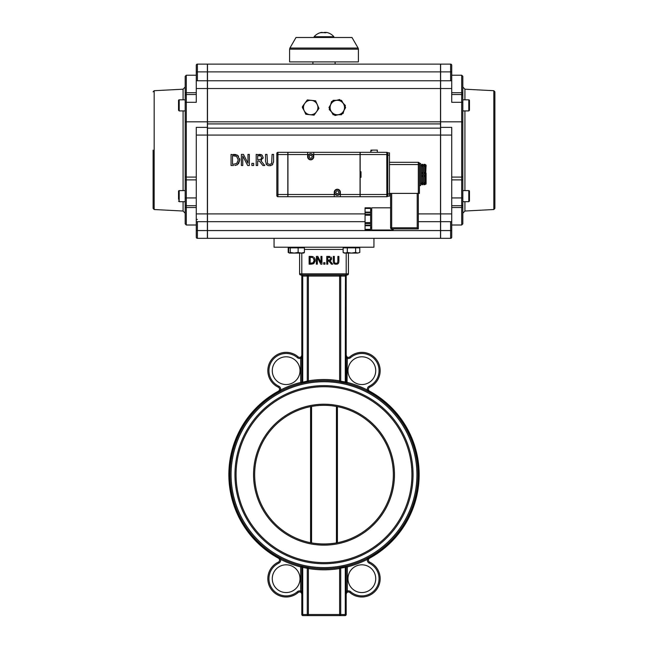 <?xml version="1.0" encoding="UTF-8"?>
<svg xmlns="http://www.w3.org/2000/svg" width="648" height="648" viewBox="0 0 648 648"><rect width="100%" height="100%" fill="white"/><g stroke="black" fill="none" stroke-linecap="round" stroke-linejoin="round"><path stroke-width="0.97" d="M306.18 274.946A1.11 1.094 -90 0 1 307.282 276.056L307.282 381.21L308.375 380.822L301.806 382.425L301.806 276.056A1.11 1.11 0 0 0 300.696 274.946L347.304 274.946A1.11 1.11 0 0 0 346.194 276.056L346.194 382.425A1.11 1.11 0 0 0 347.028 383.503L347.304 358.295L346.194 355.161A2.219 2.219 0 0 0 349.863 356.829A18.306 18.306 0 0 1 377.185 360.653A18.306 18.306 0 0 1 369.708 387.212A2.219 2.219 0 0 0 369.595 391.165A95.151 95.151 0 0 1 369.595 558.195A95.151 95.151 0 0 0 369.595 391.165L369.328 391.651L367.424 390.015L369.328 391.651L369.06 392.137L368.526 391.846A94.041 94.041 0 0 1 369.06 392.137M301.806 358.295L300.696 358.295L300.696 382.425L302.729 381.98L302.794 383.057L300.972 383.503A94.041 94.041 0 0 1 302.794 383.057L304.957 382.587M298.137 356.829A2.219 2.219 0 0 0 301.806 355.153L300.696 358.295A3.329 3.329 0 0 1 297.408 357.672L298.137 356.829A18.306 18.306 0 0 0 270.815 360.653A18.306 18.306 0 0 0 278.292 387.212A2.219 2.219 0 0 1 278.405 391.165A95.151 95.151 0 0 0 278.405 558.195A2.219 2.219 0 0 1 278.292 562.148A18.306 18.306 0 0 0 270.815 588.7A18.306 18.306 0 0 0 298.137 592.523A18.306 18.306 0 0 1 270.815 588.7A18.306 18.306 0 0 1 278.292 562.148L278.77 563.153A3.329 3.329 0 0 0 280.576 559.337A95.151 95.151 0 0 0 300.696 566.927L300.696 591.065L301.806 594.192M346.145 382.401L345.271 381.98L345.206 383.057L339.447 381.915A94.041 94.041 0 0 1 347.028 383.503L345.206 383.057M346.469 383.365L347.028 383.503A94.041 94.041 0 0 1 366.922 391.003L367.87 391.497A94.041 94.041 0 0 0 366.922 391.003L367.424 390.015A95.151 95.151 0 0 0 347.304 382.425L346.194 382.425A1.11 1.11 0 0 0 347.028 383.503L347.028 383.503A94.041 94.041 0 0 1 366.922 391.003L367.975 391.554M345.449 274.946L345.271 381.98L340.718 381.21A1.11 1.094 -79.2 0 0 341.609 382.304L340.921 382.174M340.565 381.154L339.625 380.822L339.447 381.915M339.625 274.946L339.625 380.822A95.151 95.151 0 0 0 308.375 380.822L308.553 381.915L306.391 382.304A1.11 1.094 -100.8 0 0 307.282 381.21M308.553 381.915A94.041 94.041 0 0 0 305.127 382.547L307.047 382.182M301.806 382.425A1.11 1.11 0 0 1 300.972 383.503A1.11 1.11 0 0 0 301.806 382.425M346.194 358.295L347.304 358.295A3.329 3.329 0 0 0 350.592 357.672A17.196 17.196 0 0 1 376.253 361.26A17.196 17.196 0 0 1 369.23 386.208A3.329 3.329 0 0 0 367.424 390.015M280.673 391.214L281.078 391.003A94.041 94.041 0 0 0 280.139 391.497L281.078 391.003L280.576 390.015A95.151 95.151 0 0 1 300.696 382.425L301.069 383.478M348.413 253.085L348.413 273.837A1.11 1.11 0 0 1 347.304 274.946A1.11 1.11 0 0 0 346.194 276.056L340.718 276.056A1.11 1.094 -90 0 1 341.82 274.946M347.304 274.946A1.11 1.11 0 0 0 348.413 273.837L299.587 273.837A1.11 1.11 0 0 0 300.696 274.946A1.11 1.11 0 0 1 299.587 273.837L299.587 253.085M340.718 568.142L345.271 567.381L345.271 614.49L346.194 614.49A1.11 1.11 0 0 1 345.084 615.6A1.11 1.11 0 0 0 346.194 614.49L346.194 566.927L345.271 567.381L345.206 566.295L339.447 567.437L339.625 568.539L340.718 568.142L339.625 568.539L339.625 614.49L308.375 614.49L308.375 615.6L339.625 615.6L339.625 614.49L340.718 614.49A1.11 1.094 90 0 1 339.625 615.6L345.084 615.6L345.271 614.49L340.718 614.49L340.718 568.142A1.11 1.094 79.2 0 1 341.609 567.057L340.953 567.178M346.931 565.882L345.206 566.295M307.606 568.272L307.282 568.142A1.11 1.094 100.8 0 0 306.391 567.057L308.553 567.437L308.375 568.539A95.151 95.151 0 0 0 339.625 568.539M301.936 566.992L302.616 567.324M301.782 566.052L302.608 566.255M302.64 566.263L302.729 567.381L308.375 568.539L308.375 614.49L302.729 614.49L302.916 615.6L308.375 615.6A1.11 1.094 -90 0 1 307.282 614.49L307.282 568.142M300.972 565.858L300.696 566.927L301.806 566.927L301.806 614.49L301.806 566.927A1.11 1.11 0 0 0 300.972 565.858L300.972 565.858A1.11 1.11 0 0 1 301.806 566.927M339.625 615.6L308.375 615.6M302.916 615.6A1.11 1.11 0 0 1 301.806 614.49A1.11 1.11 0 0 0 302.916 615.6M346.194 591.065L347.304 591.065L347.304 566.927L346.194 566.927A1.11 1.11 0 0 1 347.028 565.858A1.11 1.11 0 0 0 346.194 566.927L345.271 567.381M349.863 592.523A2.219 2.219 0 0 0 346.194 594.2L347.304 591.065A3.329 3.329 0 0 1 350.592 591.681L349.863 592.523A18.306 18.306 0 0 0 377.185 588.7A18.306 18.306 0 0 0 369.708 562.148A2.219 2.219 0 0 1 369.595 558.195L369.328 557.709A94.592 94.592 0 0 0 369.328 391.651M307.128 567.194L302.794 566.295M342.752 566.83L341.609 567.057M301.806 591.065L300.696 591.065A3.329 3.329 0 0 0 297.408 591.681A17.196 17.196 0 0 1 271.747 588.092A17.196 17.196 0 0 1 278.77 563.153M367.861 557.863L366.922 558.357L367.424 559.337A95.151 95.151 0 0 1 347.304 566.927L347.028 565.858A94.041 94.041 0 0 0 366.922 558.357L367.327 558.147M336.425 542.911L336.425 406.45L337.422 406.636A69.352 69.352 0 0 1 337.422 542.716L336.425 542.911C328.139 544.296 319.861 544.296 311.575 542.911L310.578 542.716L310.578 406.636L311.575 406.45L311.575 542.911M393.352 474.676A69.352 69.352 0 0 1 289.324 534.738A69.352 69.352 0 0 1 289.324 414.615A69.352 69.352 0 0 1 393.352 474.676A69.352 69.352 0 0 1 289.324 534.738A69.352 69.352 0 0 1 289.324 414.615A69.352 69.352 0 0 1 393.352 474.676M234.957 474.676A89.043 89.043 0 0 0 368.526 551.796A89.043 89.043 0 0 0 368.526 397.564A89.043 89.043 0 0 0 234.957 474.676A89.043 89.043 0 0 1 368.526 397.564A89.043 89.043 0 0 1 368.526 551.796A89.043 89.043 0 0 1 234.957 474.676M229.959 474.676A94.041 94.041 0 0 0 371.021 556.122A94.041 94.041 0 0 0 371.021 393.239A94.041 94.041 0 0 0 229.959 474.676M278.292 387.212L278.77 386.208A3.329 3.329 0 0 1 280.576 390.015L278.672 391.651A94.592 94.592 0 0 0 278.672 557.709L280.576 559.337L281.078 558.357L279.466 557.507M369.708 562.148L369.23 563.153A3.329 3.329 0 0 1 367.424 559.337L369.328 557.709L368.534 557.507M278.94 392.137L279.466 391.854A94.041 94.041 0 0 0 278.94 392.137L278.405 391.165M375.727 370.664A13.867 13.867 0 0 1 354.918 382.676A13.867 13.867 0 0 1 354.918 358.66A13.867 13.867 0 0 1 375.727 370.664M300.016 578.688A13.867 13.867 0 0 1 279.207 590.701A13.867 13.867 0 0 1 279.207 566.676A13.867 13.867 0 0 1 300.016 578.688M297.408 591.681L298.137 592.523A2.219 2.219 0 0 1 301.806 594.2M300.016 370.664A13.867 13.867 0 0 1 279.207 382.676A13.867 13.867 0 0 1 279.207 358.66A13.867 13.867 0 0 1 300.016 370.664M375.727 578.688A13.867 13.867 0 0 1 354.918 590.701A13.867 13.867 0 0 1 354.918 566.676A13.867 13.867 0 0 1 375.727 578.688M337.535 262.821L337.867 261.274L337.535 262.821L336.085 263.453L334.643 262.821L334.311 261.249L334.643 262.821M338.45 263.274L338.864 261.93M336.62 264.311L338.021 263.736M334.157 263.744L335.567 264.311M333.307 261.873L333.785 263.347M315.09 258.965L315.082 261.573M314.442 262.829L313.049 263.866M311.623 264.149L313.673 263.55L315.26 260.294L314.231 257.475M313.3 256.811L310.902 256.406L312.62 256.567M329.864 256.478L328.747 256.406L329.848 256.47M331.517 257.855L331.023 257.045M331.144 259.969L329.994 260.796L331.606 258.512L331.525 259.192M440.51 238.326L373.937 238.326L373.937 247.204L274.064 247.204L274.064 238.326L207.49 238.326L440.51 238.326L440.51 230.558L207.49 230.558L207.49 238.326M338.896 261.249L338.896 256.406L337.867 256.406L337.867 261.274M334.311 261.249L334.311 256.406L333.274 256.406L333.274 261.249M321.935 264.173L321.935 256.406L320.971 256.406L320.971 262.553L317.844 256.406L316.378 256.406L316.378 264.173L317.342 264.173L317.342 257.475L320.776 264.173L321.935 264.173M310.902 256.406L309.137 256.406L309.137 264.173L310.919 264.173M313 257.766L314.183 260.285L313.097 262.764L310.165 263.282L310.165 257.296L312.231 257.434M311.785 257.345L310.951 257.296M310.951 263.282L312.182 263.161M328.747 256.406L326.746 256.406L326.746 264.173L327.775 264.173L327.775 261.079L328.957 261.079L331.411 264.173L332.756 264.173L329.994 260.796M328.803 257.296L330.035 257.564L330.529 258.593L330.083 259.816L327.775 260.221L327.775 257.296L330.035 257.564L330.529 258.593L330.035 257.564L330.529 258.593L330.035 257.564L330.529 258.593L330.083 259.816L328.682 260.221M323.708 264.173L324.956 264.173L324.956 262.683L323.708 262.683L323.708 264.173M426.084 173.105L426.084 183.927M426.084 183.87L426.084 182.736L426.084 183.87M426.084 179.877L426.084 182.453L425.307 183.416L425.307 176.24L426.084 175.948L425.752 182.428L423.865 182.566L423.865 184.712L425.307 184.332L425.307 183.416L424.975 184.526M426.084 165.175L426.084 166.309L426.084 165.175M426.084 165.127L425.752 172.805L425.307 172.805L425.307 166.617L425.752 166.617L425.752 165.637L426.084 165.904M426.084 179.763L426.084 175.308L425.752 176.24M424.975 166.641L424.975 164.333L423.865 164.333L423.865 166.487L424.975 166.487L424.975 172.579L423.865 172.579L423.865 182.566M423.865 173.478L424.975 173.478L424.975 175.568L423.865 175.568M423.865 176.475L424.975 176.475L424.975 182.412M424.975 165.362L423.865 165.483M424.975 166.487L424.975 165.483M424.975 173.478L424.975 172.579M424.975 176.475L424.975 175.568M423.865 183.57L424.975 183.57L424.975 182.566M423.865 184.712L424.975 184.615M423.865 166.487L423.865 172.579M421.645 173.478L422.755 173.478L422.755 172.579L421.645 172.579L421.645 184.712L422.755 184.712L422.755 182.566L421.645 182.566M421.645 166.487L422.755 166.487L422.755 164.333L421.645 164.333L421.645 172.579M422.755 166.487L422.755 172.579M421.645 176.475L422.755 176.475L422.755 182.566M422.755 176.475L422.755 175.568L421.645 175.568M370.607 229.36L365.059 229.36L365.059 229.967L370.607 229.967L370.607 207.814L365.059 207.814L365.059 208.454L370.607 208.454M365.059 229.36L365.059 225.715L370.607 225.715L365.059 225.715L365.059 223.641L370.607 223.641M365.059 229.967L370.607 229.967M370.607 222.564L365.059 222.564L365.059 223.641M365.059 222.564L365.059 215.258L370.607 215.258M365.059 208.454L365.059 212.107L370.607 212.107L365.059 212.107L365.059 212.584L370.607 212.584M370.607 214.18L365.059 214.18L365.059 212.584M365.059 214.18L365.059 215.258M390.574 227.788L391.684 228.995L390.574 227.788A1.11 1.11 0 0 0 391.684 228.898L418.316 228.898L417.207 227.788L390.574 227.788L390.574 193.388M393.798 228.898L392.793 230.008L371.717 230.008L371.717 207.814L390.574 207.814M392.793 228.898C394.519 228.898 394.519 228.898 392.793 228.898C394.519 228.898 394.519 228.898 392.793 228.898L392.793 230M392.793 228.995L391.684 228.995L391.684 193.388M418.316 228.898L418.316 193.388L419.426 193.388L419.426 163.426L420.536 163.426L420.536 185.62L419.426 185.62M389.464 164.535L418.316 164.535L418.316 162.316A1.11 1.11 0 0 1 419.426 163.426A1.11 1.11 0 0 0 418.316 162.316L389.464 162.316M389.464 193.388L418.316 193.388L418.316 164.535L419.426 164.535M387.804 154.402L387.804 153.001A1.11 1.102 -90 0 0 386.799 152.329L360.175 152.329L360.175 171.752L361.009 171.752L361.009 177.301L360.175 177.301L360.175 196.717L386.84 196.717A1.11 1.11 0 0 0 387.804 196.166L389.464 196.166L389.464 193.946L387.804 193.946L387.804 154.402L386.799 154.548L386.84 193.946L387.804 193.946L387.804 194.643L386.799 194.497L386.799 196.717A1.11 1.102 -90 0 0 387.804 196.044L387.804 194.643M387.804 153.001L387.804 152.888A1.11 1.11 0 0 0 386.84 152.329L386.799 154.548L360.175 154.548M387.804 196.166A1.11 1.11 0 0 1 386.84 196.717A1.11 1.11 0 0 0 387.804 196.166L387.804 196.044M387.804 152.888A1.11 1.11 0 0 0 386.84 152.329A1.11 1.11 0 0 1 387.804 152.888L389.464 152.888L389.464 193.946M276.842 153.438L276.842 195.607A1.11 1.11 0 0 0 277.952 196.717L287.825 196.717L287.825 194.497L277.952 194.497L277.952 152.329A1.11 1.11 0 0 0 276.842 153.438M277.952 196.717L277.952 194.497L276.842 194.497L276.842 154.548L287.825 154.548L287.825 152.329L277.952 152.329M360.175 177.301L360.175 171.752M287.825 154.548L287.825 194.497M340.37 196.717L360.061 196.717L360.061 194.497L340.37 194.497L340.37 196.717L334.263 196.717L334.263 192.278A3.054 3.054 0 0 1 337.316 189.224A3.054 3.054 0 0 1 340.37 192.278L340.37 194.497M307.63 152.329L313.737 152.329L313.737 156.767A3.054 3.054 0 0 1 310.684 159.821A3.054 3.054 0 0 1 307.63 156.767L307.63 152.329L287.939 152.329L287.939 196.717L334.263 196.717M313.737 154.548L360.061 154.548L360.061 152.329L313.737 152.329M360.061 154.548L360.061 194.497M371.741 150.109L371.741 150.782L370.956 150.782L370.956 150.109L377.314 150.109L377.314 152.329M370.956 150.782L371.741 150.782M370.656 152.329L370.956 150.109M422.755 173.478L422.755 175.568M309.444 159.562A3.054 3.054 0 0 0 313.47 158.015A3.054 3.054 0 0 0 311.923 153.981A3.054 3.054 0 0 0 307.897 155.528A3.054 3.054 0 0 0 309.444 159.562M312.279 156.605L311.623 158.063L310.036 158.233L309.088 156.938L309.744 155.471L311.34 155.309L312.279 156.605M335.915 194.991A3.054 3.054 0 0 0 340.03 193.679A3.054 3.054 0 0 0 338.71 189.564A3.054 3.054 0 0 0 334.603 190.885A3.054 3.054 0 0 0 335.915 194.991M338.912 192.205L338.183 193.622L336.579 193.703L335.713 192.359L336.45 190.933L338.045 190.852L338.912 192.205M389.464 162.057L389.464 156.176M345.214 253.085L347.296 252.445L351.459 253.085L344.25 253.085L343.132 252.445L345.214 253.085M355.622 252.445L357.704 253.085L351.459 253.085L355.622 252.445L355.622 247.868L359.794 247.868L359.794 252.445L357.704 253.085L359.794 252.445M347.296 252.445L347.296 247.868L343.132 247.868L343.132 252.445M347.296 247.868L355.622 247.868M358.676 247.204L358.676 247.868M294.2 253.085L298.137 252.445L301.279 253.085L289.462 253.085L290.264 252.445L294.2 253.085M303.888 253.004L301.279 253.085L304.414 252.445L303.612 253.085M288.206 252.445L288.206 247.868L288.66 247.868L288.66 252.445L289.462 253.085L288.206 252.445L288.943 252.801M288.66 252.445L289.462 253.085M288.66 247.868L290.264 247.868L290.264 252.445M290.264 247.868L298.137 247.868L298.137 252.445M298.137 247.868L304.414 247.868L304.414 252.445M270.84 165.605L269.544 165.734L272.508 164.705L273.569 161.328L273.569 154.402L272.087 154.402L271.617 163.563L269.544 164.471L267.486 163.563L267.008 154.402L265.534 154.402L265.534 161.328L266.595 164.705L268.799 165.694M273.569 161.328L273.529 162.203M272.751 164.446L272.055 165.086M267.98 165.524L266.036 163.968M249.334 165.499L249.334 154.402L247.957 154.402L247.957 163.191L243.486 154.402L241.388 154.402L241.388 165.499L242.765 165.499L242.765 155.933L247.674 165.499L249.334 165.499M234.908 165.451L237.524 164.608L239.792 159.959L238.496 163.742M237.524 164.608L236.844 164.981M235.815 165.321L235.362 165.394M239.695 158.736L239.792 159.959L237.541 155.285L231.044 154.402L231.044 165.499L233.596 165.499M233.644 164.219L232.519 164.219L232.519 155.682L236.569 156.346L238.253 159.943L236.706 163.482L233.644 164.219M236.998 154.985L238.602 156.241M233.572 154.402L235.402 154.516M235.418 154.516L236.026 154.637M264.789 165.499L260.844 160.672L263.145 157.415L261.881 154.985L256.203 154.402L256.203 165.499L257.677 165.499L257.677 161.085L259.37 161.085L262.877 165.499L264.789 165.499M259.143 155.682L260.901 156.055L261.606 157.529L260.974 159.278L257.677 159.853L257.677 155.682L260.901 156.055M259.062 154.402L259.775 154.418M260.31 154.459L260.917 154.564M261.257 154.669L262.31 155.326M263.145 157.415L263.048 158.323M261.476 160.372L260.844 160.672M251.87 165.499L253.651 165.499L253.651 163.377L251.87 163.377L251.87 165.499M365.059 213.913L207.49 213.913L207.49 135.084L440.51 135.084L440.51 213.913L418.316 213.913M358.101 48.065A2.219 2.219 0 0 1 358.401 49.175L289.599 49.175L289.899 48.065L358.101 48.065L351.994 37.487L296.006 37.487L289.899 48.065M289.599 49.175L289.599 61.9L358.401 61.9L358.401 49.175M183.084 201.698L183.084 211.029L154.167 209.515L154.167 90.712L183.084 89.197L185.182 86.978L185.182 99.824L185.182 76.326L185.182 190.601L179.196 190.601A0.664 0.664 0 0 0 178.532 191.265L178.532 199.349M179.196 190.601L179.196 201.698L185.182 201.698L185.182 213.249L185.182 197.932L185.182 223.9L185.182 213.249L183.084 211.029M185.182 179.885L185.182 197.932L186.292 197.932L186.292 179.885L185.182 179.885M153.114 150.109L153.114 208.405L153.114 150.109M197.389 219.461L196.279 219.461M207.376 238.326L197.389 238.326A1.11 1.11 0 0 1 196.279 237.217L196.279 230.558L196.279 237.217A1.11 1.11 0 0 0 197.389 238.326L207.376 238.326L207.376 121.824L186.292 121.824L186.292 102.295L185.182 102.295M207.376 213.913L196.279 213.913L196.279 230.558L197.389 230.558L197.389 221.681M207.376 80.765L196.279 80.765L196.279 71.888L196.279 88.525L207.376 88.525L207.376 64.12L197.389 64.12A1.11 1.11 0 0 0 196.279 65.229L196.279 71.888L196.279 65.229M197.389 80.765L197.389 64.12L207.376 64.12M185.182 122.043L186.292 121.824L186.292 177.09L185.182 176.693M196.279 94.527L186.292 94.527A1.11 1.11 0 0 0 185.182 95.637L185.182 95.637A1.11 1.11 0 0 1 186.292 94.527L196.279 94.527L186.292 94.527L186.292 92.713A1.11 0.851 180 0 0 185.182 93.563M196.279 225.01L186.292 225.01L186.292 205.7A1.11 1.11 0 0 1 185.182 204.59A1.11 1.11 0 0 0 186.292 205.7L196.279 205.7M207.376 121.824L207.376 88.525M186.292 94.527L186.292 102.295L196.279 102.295L196.279 88.525M440.51 135.084L440.51 123.922L207.49 123.922L207.49 135.084M440.51 71.888L440.51 64.12L207.49 64.12L207.49 71.888L440.51 71.888L440.51 80.765L207.49 80.765L207.49 88.525L440.51 88.525L440.51 123.922M440.51 121.824L207.49 121.824L207.49 88.525M207.49 123.922L207.49 121.824M196.279 221.681L207.376 221.681M196.279 213.913L196.279 135.084L207.376 135.084M207.376 127.364L196.279 127.364L196.279 135.084M440.51 88.525L440.51 80.765M418.316 221.681L440.51 221.681L440.51 213.913M440.51 221.681L440.51 230.558M207.49 213.913L207.49 221.681L365.059 221.681M207.49 230.558L207.49 221.681M207.49 64.12L312.903 64.12L312.903 61.9M312.903 64.12L440.51 64.12M308.237 37.487L313.899 37.487M322.469 37.487L325.393 37.487M334.101 37.487L339.763 37.487M207.49 80.765L207.49 71.888M450.611 221.681L450.611 230.558L440.624 230.558L440.624 238.326L450.611 238.326L440.624 238.326M440.624 230.558L440.624 221.681L451.721 221.681L451.721 127.364L440.624 127.364L440.624 135.084L451.721 135.084M451.721 213.913L440.624 213.913L440.624 221.681M440.624 213.913L440.624 135.084M440.624 127.364L440.624 88.525L451.721 88.525L451.721 80.765L440.624 80.765L440.624 88.525M450.611 80.765L440.624 80.765L440.624 71.888L450.611 71.888L450.611 80.765L451.721 80.765L451.721 65.229A1.11 1.11 0 0 0 450.611 64.12L440.624 64.12L440.624 71.888M440.624 64.12L450.611 64.12L450.611 71.888L451.721 71.888M451.721 94.527L461.708 94.527L451.721 94.527M451.721 207.514L461.708 207.514L461.708 225.01L462.818 223.9L462.818 95.637A1.11 1.11 0 0 0 461.708 94.527L461.708 102.295L451.721 102.295L451.721 88.525M440.624 121.824L461.708 121.824L461.708 177.09L451.721 177.09M451.721 205.7L461.708 205.7L461.708 207.514A1.11 0.851 180 0 0 462.818 206.663M462.818 122.043L461.708 121.824L461.708 102.295L462.818 102.295M493.833 209.515L494.886 208.405L494.886 91.814L493.833 90.712L493.833 209.515L464.916 211.029L462.818 213.249L462.818 204.59A1.11 1.11 0 0 1 461.708 205.7L461.708 197.932L451.721 197.932M462.818 93.563A1.11 0.851 180 0 0 461.708 92.713L461.708 94.527A1.11 1.11 0 0 1 462.818 95.637L462.818 76.326L461.708 75.217L461.708 92.713L451.721 92.713M461.708 225.01L451.721 225.01L451.721 230.558L450.611 230.558L450.611 238.326A1.11 1.11 0 0 0 451.721 237.217L451.721 221.681M468.804 110.921L469.468 110.257L469.468 100.497A0.664 0.664 0 0 0 468.804 99.824L468.804 110.921L462.818 110.921L462.818 190.601L468.804 190.601A0.664 0.664 0 0 1 469.468 191.265L469.468 201.034L468.804 201.698L462.818 201.698M464.916 99.824L464.916 89.197L462.818 86.978L462.818 99.824L468.804 99.824M322.242 32.4L320.452 32.667A12.96 12.182 -90 0 0 320.144 32.765A12.053 3.2 -130.8 0 1 320.639 32.765A12.96 12.182 90 0 1 320.938 32.667L324.526 32.667A12.96 4.431 -90 0 1 324.632 32.765A12.053 8.789 157.2 0 1 325.993 32.765A12.96 4.431 90 0 0 325.879 32.667L326.697 32.441A12.984 12.984 0 0 1 333.874 36.717L314.126 36.717L314.126 37.487M325.758 32.4L324 32.441M179.196 99.824L185.182 99.824L185.182 110.921L179.196 110.921L179.196 99.824A0.664 0.664 0 0 0 178.532 100.497L178.532 110.257L179.196 110.921M178.532 103.777L178.532 102.173M178.532 108.581L178.532 106.977M178.532 194.546L178.532 191.265M334.238 114.745L333.153 114.745L331.501 111.893M342.023 113.805L341.48 114.745L338.183 114.745M329.532 108.475L328.99 107.536L330.634 104.676M332.61 101.258L333.153 100.319L336.45 100.319M345.101 106.596L345.643 107.536L343.999 110.387M340.394 100.319L341.48 100.319L343.124 103.17M310.684 114.745L306.269 114.315M316.929 111.14L314.353 114.745M304.439 111.14L302.357 107.536L302.608 107.106M304.439 103.923L307.014 100.319M316.929 103.923L318.767 107.965M310.684 100.319L315.098 100.748M316.516 111.78L314.061 115.15L309.922 114.704A7.209 7.209 0 0 0 317.277 104.612L318.97 108.419L316.516 111.78M305.783 114.267L304.09 110.46A7.209 7.209 0 0 0 309.922 114.704L305.783 114.267M302.405 106.653L304.852 103.283A7.209 7.209 0 0 0 304.09 110.46L302.405 106.653M311.445 100.359L315.592 100.805L317.277 104.612A7.209 7.209 0 0 0 304.852 103.283L307.306 99.922L311.445 100.359M330.391 105.511L331.557 101.517L335.599 100.529A7.209 7.209 0 0 0 332.108 112.517L329.225 109.512L330.391 105.511M339.649 99.541L342.525 102.546A7.209 7.209 0 0 0 335.599 100.529L339.649 99.541M345.408 105.551L344.242 109.553A7.209 7.209 0 0 0 342.525 102.546L345.408 105.551M339.034 114.542L334.984 115.53L332.108 112.517A7.209 7.209 0 0 0 344.242 109.553L343.076 113.546L339.034 114.542M308.375 274.946L308.375 276.056L340.718 276.056L340.718 381.21M302.551 274.946L302.729 276.056L308.375 276.056L308.375 380.822M301.806 276.056L302.729 276.056L302.729 381.98M346.194 253.085L346.194 274.946M301.806 253.085L301.806 274.946M302.729 567.381L302.729 614.49L301.806 614.49M337.422 542.716L337.422 406.636M394.462 474.676A70.462 70.462 0 0 0 288.773 413.659A70.462 70.462 0 0 0 288.773 535.702A70.462 70.462 0 0 0 394.462 474.676M236.058 474.676A87.942 87.942 0 0 1 367.967 398.52A87.942 87.942 0 0 1 367.967 550.832A87.942 87.942 0 0 1 236.058 474.676M231.069 474.676A92.931 92.931 0 0 1 370.462 394.195A92.931 92.931 0 0 1 370.462 555.158A92.931 92.931 0 0 1 231.069 474.676M366.922 558.357A94.041 94.041 0 0 1 347.028 565.858M278.405 558.195L278.94 557.223M278.77 386.208A17.196 17.196 0 0 1 271.747 361.26A17.196 17.196 0 0 1 297.408 357.672M350.592 357.672L349.863 356.829M369.23 386.208L369.708 387.212M369.23 563.153A17.196 17.196 0 0 1 376.253 588.092A17.196 17.196 0 0 1 350.592 591.681M304.414 249.423L343.132 249.423M425.752 173.721L425.752 175.333L425.307 175.333L425.307 173.721L425.752 173.721M425.752 184.226L425.307 184.226M424.975 164.527L425.752 164.827L424.975 164.381M425.752 164.827L425.752 165.637L425.307 164.827M424.975 176.54L424.975 175.357M424.975 173.696L424.975 172.506M422.755 165.483L421.645 165.483M421.645 183.57L422.755 183.57M370.607 225.237L365.059 225.237M370.607 207.854L365.059 207.854M417.207 193.388L417.207 227.788M389.464 155.107L386.84 155.107M386.84 193.946L386.799 194.497L360.175 194.497M334.263 194.497L287.939 194.497M287.939 154.548L307.63 154.548M309.582 159.254A2.722 2.722 0 0 1 309.088 154.572A2.722 2.722 0 0 1 313.389 156.484A2.722 2.722 0 0 1 309.582 159.254M336.069 194.692A2.722 2.722 0 0 1 335.842 189.994A2.722 2.722 0 0 1 340.03 192.148A2.722 2.722 0 0 1 336.069 194.692M183.084 89.197L183.084 99.824M183.084 110.921L183.084 190.601M197.389 238.326L197.389 230.558L207.376 230.558M207.376 71.888L196.279 71.888M196.279 92.713L186.292 92.713L186.292 75.217L185.182 76.326M196.279 207.514L186.292 207.514A1.11 0.851 180 0 1 185.182 206.663M186.292 205.7L186.292 197.932L196.279 197.932M196.279 179.885L186.292 179.885L186.292 177.09L196.279 177.09M207.49 128.142L440.51 128.142M451.721 179.885L461.708 179.885L461.708 197.932L462.818 197.932M462.818 176.693L461.708 177.09L461.708 179.885L462.818 179.885M464.916 190.601L464.916 110.921M464.916 211.029L464.916 201.698M468.804 190.601L468.804 201.698M425.307 184.332L426.084 184M423.865 164.333L424.975 164.333M421.645 164.333L422.755 164.333M421.645 184.712L422.755 184.712M371.717 210.033L370.607 210.033M371.717 227.788L370.607 227.788M422.755 183.4L423.865 183.4M422.755 165.645L423.865 165.645M420.536 183.4L421.645 183.4M420.536 165.645L421.645 165.645M344.25 247.868L344.25 247.204M303.75 247.868L303.75 247.204M289.324 247.868L289.324 247.204M154.167 90.712L153.114 91.814M154.167 209.515L153.114 208.405M186.292 225.01L185.182 223.9M196.279 75.217L186.292 75.217M335.097 64.12L335.097 61.9M461.708 75.217L451.721 75.217M493.833 90.712L464.916 89.197M321.303 32.441A12.984 12.984 0 0 0 314.126 36.717M333.874 36.717L333.874 37.487M179.196 201.698L178.532 201.034"/></g></svg>
